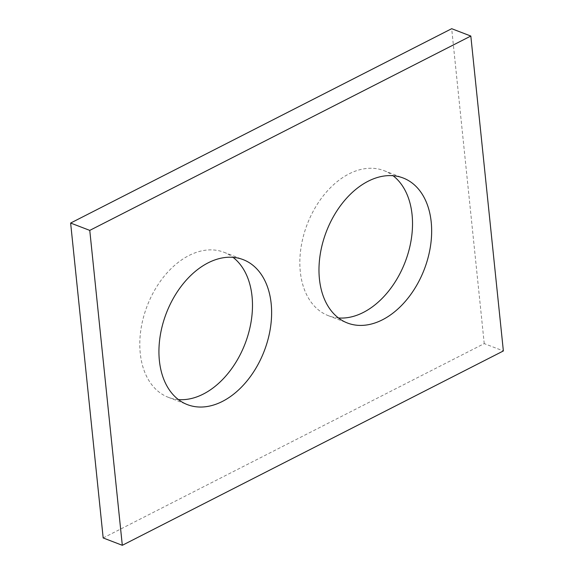 <?xml version="1.0" encoding="UTF-8"?>
<svg xmlns="http://www.w3.org/2000/svg" width="574" height="574" viewBox="0 0 574 574"><rect width="100%" height="100%" fill="white"/><g stroke="black" fill="none" stroke-linecap="round" stroke-linejoin="round"><path stroke-width="0.43" stroke-dasharray="2.87 2.15" d="M103.177 537.953L484.234 343.611L503.369 350.951M484.234 343.611L451.688 28.7M338.459 317.953A77.677 52.478 -69 0 1 328.35 315.678A77.677 52.478 -69 0 1 300.295 271.667A77.677 52.478 -69 0 1 324.798 193.933A77.677 52.478 -69 0 1 384.013 170.643A77.677 52.478 -69 0 1 393.046 175.716M178.414 399.583A77.677 52.478 -69 0 1 168.311 397.308A77.677 52.478 -69 0 1 140.25 353.29A77.677 52.478 -69 0 1 164.752 275.556A77.677 52.478 -69 0 1 223.975 252.273A77.677 52.478 -69 0 1 233.001 257.339M328.35 315.678L347.485 323.026M384.013 170.643L403.149 177.99M168.311 397.308L187.447 404.648M223.975 252.273L243.111 259.613"/><path stroke-width="0.86" d="M70.631 223.049L103.177 537.953L122.312 545.3L89.766 230.389L470.824 36.047L451.688 28.7L70.631 223.049L89.766 230.389M122.312 545.3L503.369 350.951L470.824 36.047M393.046 175.716A77.677 52.478 -69 0 1 405.172 261.966A77.677 52.478 -69 0 1 338.459 317.953M319.431 279.014A77.677 52.478 -69 0 1 343.934 201.273A77.677 52.478 -69 0 1 403.149 177.99A77.677 52.478 -69 0 1 424.308 269.306A77.677 52.478 -69 0 1 347.485 323.026A77.677 52.478 -69 0 1 319.431 279.014M233.001 257.339A77.677 52.478 -69 0 1 245.134 343.589A77.677 52.478 -69 0 1 178.414 399.583M159.385 360.637A77.677 52.478 -69 0 1 183.888 282.903A77.677 52.478 -69 0 1 243.111 259.613A77.677 52.478 -69 0 1 264.27 350.936A77.677 52.478 -69 0 1 187.447 404.648A77.677 52.478 -69 0 1 159.385 360.637"/></g></svg>
